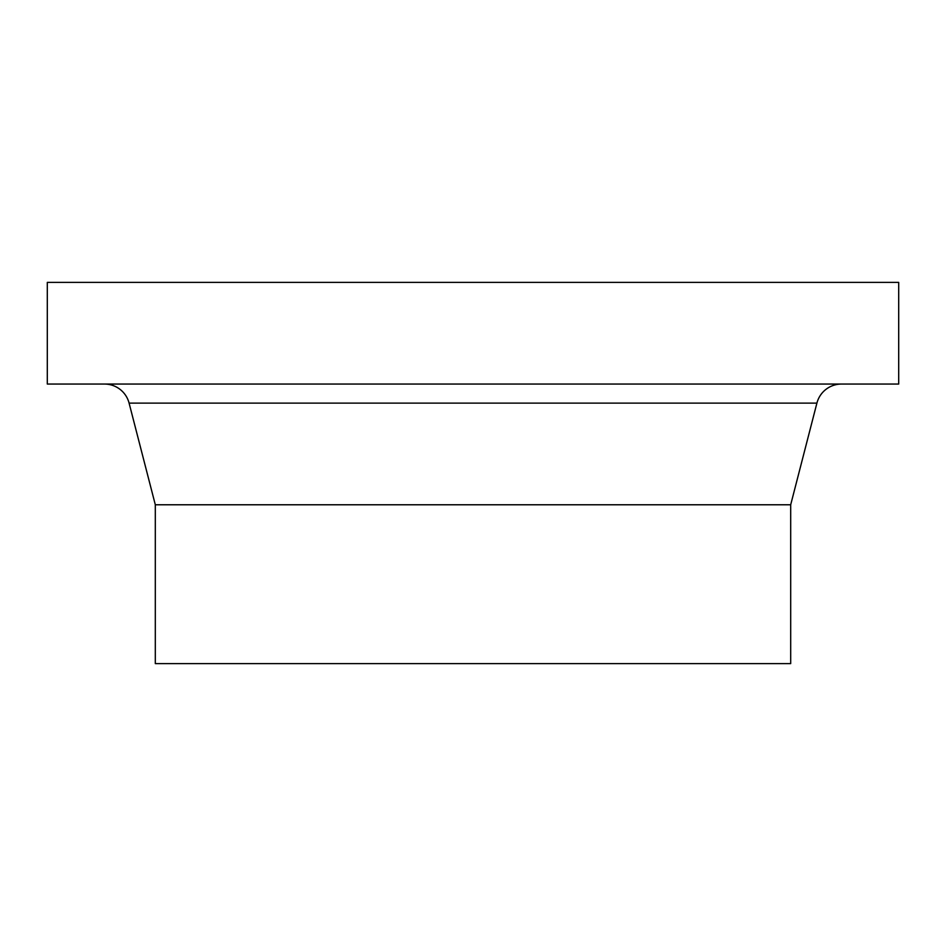 <?xml version="1.0" encoding="UTF-8"?>
<svg xmlns="http://www.w3.org/2000/svg" width="946" height="946" viewBox="0 0 946 946"><rect width="100%" height="100%" fill="white"/><g stroke="black" fill="none" stroke-linecap="round" stroke-linejoin="round"><path stroke-width="1.42" d="M47.3 384.052L898.7 384.052L898.7 282.393L47.3 282.393L47.3 384.052M104.486 384.052A25.412 25.412 0 0 1 129.094 403.114L816.906 403.114A25.412 25.412 0 0 1 841.514 384.052M790.69 504.774L790.69 663.607L155.31 663.607L155.31 504.774L790.69 504.774L816.906 403.114M155.31 504.774L129.094 403.114"/></g></svg>
